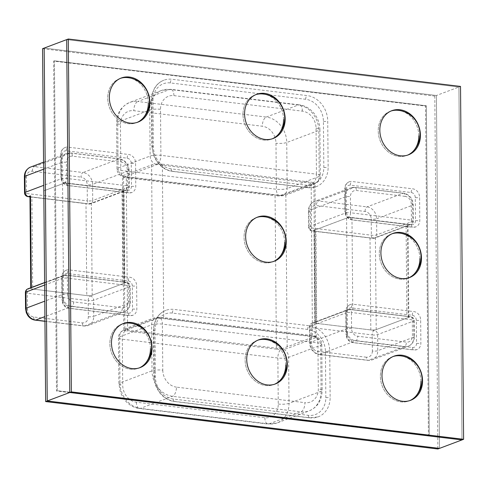 <?xml version="1.0" encoding="UTF-8"?>
<svg xmlns="http://www.w3.org/2000/svg" width="488" height="488" viewBox="0 0 488 488"><rect width="100%" height="100%" fill="white"/><g stroke="black" fill="none" stroke-linecap="round" stroke-linejoin="round"><path stroke-width="0.37" stroke-dasharray="2.44 1.83" d="M460.519 86.425L458.915 87.029L461.996 439.914L458.915 87.029L436.4 95.502L439.481 448.387L436.4 95.502L434.796 96.106L437.876 448.99M66.685 39.613L458.915 87.029L66.685 39.613M391.028 111.02A23.583 19.776 69.4 0 0 378.237 130.918A23.583 19.776 69.4 0 0 406.827 155.44A23.583 19.776 69.4 0 0 407.62 155.123A23.583 19.776 -110.6 0 1 378.237 130.918A23.583 19.776 69.4 0 1 390.217 111.301L391.821 110.697M412.726 151.664A23.583 19.776 -110.6 0 0 418.808 135.823A23.583 19.776 69.4 0 0 390.217 111.301M255.773 94.666A23.583 19.776 69.4 0 0 242.981 114.57A23.583 19.776 69.4 0 0 271.578 139.092A23.583 19.776 69.4 0 0 272.371 138.769A23.583 19.776 -110.6 0 1 242.981 114.57A23.583 19.776 69.4 0 1 254.962 94.947L256.566 94.343M277.477 135.31A23.583 19.776 -110.6 0 0 283.558 119.475A23.583 19.776 69.4 0 0 254.962 94.947M120.524 78.318A23.583 19.776 69.4 0 0 107.732 98.216A23.583 19.776 69.4 0 0 136.323 122.738A23.583 19.776 69.4 0 0 137.116 122.415A23.583 19.776 -110.6 0 1 107.732 98.216A23.583 19.776 69.4 0 1 119.712 78.599L121.317 77.995M142.221 118.962A23.583 19.776 -110.6 0 0 148.309 103.121A23.583 19.776 69.4 0 0 119.712 78.599M392.096 233.764A23.583 19.776 69.4 0 0 379.304 253.662A23.583 19.776 69.4 0 0 407.901 278.184A23.583 19.776 69.4 0 0 408.694 277.861A23.583 19.776 -110.6 0 1 379.304 253.662A23.583 19.776 69.4 0 1 391.291 234.045L392.889 233.441M413.8 274.402A23.583 19.776 -110.6 0 0 419.881 258.567A23.583 19.776 69.4 0 0 391.291 234.045M256.847 217.41A23.583 19.776 69.4 0 0 244.055 237.308A23.583 19.776 69.4 0 0 272.646 261.836A23.583 19.776 69.4 0 0 273.445 261.513A23.583 19.776 -110.6 0 1 244.055 237.308A23.583 19.776 69.4 0 1 256.035 217.691L257.64 217.087M278.544 258.054A23.583 19.776 -110.6 0 0 284.632 242.213A23.583 19.776 69.4 0 0 256.035 217.691M393.169 356.502A23.583 19.776 69.4 0 0 380.378 376.407A23.583 19.776 69.4 0 0 408.968 400.929A23.583 19.776 69.4 0 0 409.767 400.605A23.583 19.776 -110.6 0 1 380.378 376.407A23.583 19.776 69.4 0 1 392.358 356.783L393.962 356.179M414.873 397.147A23.583 19.776 -110.6 0 0 420.955 381.311A23.583 19.776 69.4 0 0 392.358 356.783M257.914 340.154A23.583 19.776 69.4 0 0 245.122 360.053A23.583 19.776 69.4 0 0 273.719 384.575A23.583 19.776 69.4 0 0 274.512 384.257A23.583 19.776 -110.6 0 1 245.122 360.053A23.583 19.776 69.4 0 1 257.109 340.435L258.707 339.831M279.618 380.799A23.583 19.776 -110.6 0 0 285.7 364.957A23.583 19.776 69.4 0 0 257.109 340.435M122.665 323.8A23.583 19.776 69.4 0 0 109.873 343.704A23.583 19.776 69.4 0 0 138.47 368.226A23.583 19.776 69.4 0 0 139.263 367.903A23.583 19.776 -110.6 0 1 109.873 343.704A23.583 19.776 69.4 0 1 121.854 324.081L123.458 323.477M144.369 364.445A23.583 19.776 -110.6 0 0 150.45 348.609A23.583 19.776 69.4 0 0 121.854 324.081M44.17 48.086L436.4 95.502L44.17 48.086M426.353 105.786L429.233 435.656L57.291 390.693L54.412 60.817L426.353 105.786L425.554 106.085L428.433 435.955L56.492 390.992L53.613 61.122L425.554 106.085L428.433 435.955L56.492 390.992L53.613 61.122L425.554 106.085L426.353 105.786L429.233 435.656L428.433 435.955L429.233 435.656L57.291 390.693L56.492 390.992L57.291 390.693L54.412 60.817L53.613 61.122L54.412 60.817L426.353 105.786M418.808 135.823A23.583 19.776 69.4 0 0 397.147 110.251M283.558 119.475A23.583 19.776 69.4 0 0 261.891 93.903M148.309 103.121A23.583 19.776 69.4 0 0 126.642 77.549M419.881 258.567A23.583 19.776 69.4 0 0 398.214 232.996M284.632 242.213A23.583 19.776 69.4 0 0 262.965 216.648M420.955 381.311A23.583 19.776 69.4 0 0 399.288 355.74M285.7 364.957A23.583 19.776 69.4 0 0 264.032 339.386M150.45 348.609A23.583 19.776 69.4 0 0 128.783 323.038M42.566 48.69L434.796 96.106M162.358 164.188L311.137 182.176A7.863 1.714 -0.5 0 1 314.986 183.616A7.863 1.714 -0.5 0 1 313.888 184.501L285.84 195.054A7.863 1.714 -0.5 0 1 275.073 195.749L276.409 349.176A7.863 1.714 179.5 0 0 287.182 348.487L315.23 337.928A7.863 1.714 179.5 0 0 316.328 337.043A7.863 1.714 179.5 0 0 312.472 335.604L163.694 317.615A7.863 1.714 179.5 0 0 152.927 318.31L124.879 328.863A7.863 1.714 179.5 0 0 123.781 329.748A7.863 1.714 179.5 0 0 127.63 331.187L126.294 177.76A7.863 1.714 -0.5 0 1 122.439 176.321A7.863 1.714 -0.5 0 1 123.537 175.436L151.585 164.877A7.863 1.714 -0.5 0 1 162.358 164.188L163.694 317.615M276.409 349.176L127.63 331.187M126.294 177.76L275.073 195.749M120.438 124.403A15.72 13.188 -110.6 0 1 133.834 110.697L262.324 126.233A15.72 13.188 -110.6 0 1 275.982 143.21L276.385 189.24A7.863 1.714 179.5 0 0 287.151 188.545A7.863 6.594 69.4 0 1 283.156 195.09A7.863 7.863 0 0 1 279.447 195.536A7.863 3.922 96.9 0 1 276.385 189.24L120.841 170.434A7.863 3.922 96.9 0 0 123.903 176.729A7.863 7.863 0 0 1 116.992 168.994L116.589 122.964C116.644 113.393 121 106.555 129.668 102.462A23.583 19.776 -110.6 0 0 117.687 122.079L118.09 168.11A7.863 6.594 -110.6 0 0 124.916 176.595A7.863 3.922 96.9 0 1 123.903 176.729L279.447 195.536A7.863 3.922 96.9 0 0 280.454 195.401A7.863 6.594 69.4 0 0 283.156 195.09L315.211 183.024A7.863 6.594 69.4 0 1 312.509 183.335L156.971 164.535L124.916 176.595L280.454 195.401L312.509 183.335A7.863 3.922 -83.1 0 0 316.45 174.161L160.912 155.355A7.863 1.714 179.5 0 0 150.145 156.044L118.09 168.11A7.863 1.714 179.5 0 0 116.992 168.994A7.863 1.714 179.5 0 0 120.841 170.434L120.438 124.403A7.863 1.714 -0.5 0 1 116.589 122.964A7.863 1.714 -0.5 0 1 117.687 122.079L149.743 110.013L150.145 156.044A7.863 6.594 -110.6 0 0 156.971 164.535A7.863 3.922 -83.1 0 0 160.912 155.355L160.509 109.324A7.863 1.714 179.5 0 0 149.743 110.013A23.583 19.776 69.4 0 1 161.723 90.396A23.583 19.776 69.4 0 1 169.83 89.457L298.314 104.987A23.583 19.776 69.4 0 1 318.804 130.455L319.207 176.485A7.863 1.714 179.5 0 0 320.305 175.601A7.863 1.714 179.5 0 0 316.45 174.161L316.053 128.131A15.72 13.188 69.4 0 0 302.389 111.154L173.905 95.617A15.72 13.188 69.4 0 0 160.509 109.324M316.053 128.131A7.863 1.714 -0.5 0 1 319.902 129.57L320.305 175.601A7.863 7.863 0 0 1 315.211 183.024A7.863 6.594 69.4 0 0 319.207 176.485L287.151 188.545L286.749 142.52L318.804 130.455A7.863 1.714 -0.5 0 0 319.902 129.57C319.805 124.05 318.152 119.011 314.937 114.466C310.722 108.879 305.525 105.676 299.327 104.853A7.863 3.922 -83.1 0 0 298.314 104.987L266.259 117.053A23.583 19.776 -110.6 0 1 286.749 142.52A7.863 1.714 179.5 0 1 275.982 143.21M278.258 404.04A7.863 1.714 179.5 0 0 289.024 403.35L288.628 357.32A7.863 6.594 -110.6 0 0 281.796 348.829L126.258 330.028L158.313 317.962L313.851 336.769L281.796 348.829A7.863 3.922 -83.1 0 0 277.855 358.009L122.317 339.203A7.863 1.714 -0.5 0 1 118.462 337.769A7.863 1.714 -0.5 0 1 119.56 336.879L151.615 324.819A7.863 1.714 -0.5 0 1 162.388 324.123L162.785 370.154A7.863 1.714 179.5 0 0 152.018 370.843L119.963 382.909L119.56 336.879A7.863 6.594 69.4 0 1 123.556 330.339A7.863 7.863 0 0 0 118.462 337.769L118.865 383.794A7.863 1.714 -0.5 0 1 119.963 382.909A23.583 19.776 -110.6 0 0 140.452 408.377L268.937 423.907A23.583 19.776 -110.6 0 0 277.044 422.968L267.93 424.041A7.863 3.922 -83.1 0 0 268.937 423.907L300.992 411.848A23.583 19.776 69.4 0 0 309.099 410.902A23.583 19.776 69.4 0 0 321.08 391.285L320.683 345.254L288.628 357.32A7.863 1.714 -0.5 0 1 277.855 358.009L278.258 404.04A15.72 13.188 -110.6 0 1 264.868 417.746L136.378 402.21A15.72 13.188 -110.6 0 1 122.72 385.233L122.317 339.203A7.863 3.922 -83.1 0 1 126.258 330.028A7.863 6.594 69.4 0 0 123.556 330.339L155.611 318.28A7.863 6.594 69.4 0 0 151.615 324.819L152.018 370.843A23.583 19.776 69.4 0 0 172.508 396.311L300.992 411.848A7.863 3.922 96.9 0 0 304.933 402.667A15.72 13.188 69.4 0 0 318.329 388.96L317.926 342.93A7.863 1.714 -0.5 0 1 321.781 344.369A7.863 1.714 -0.5 0 1 320.683 345.254A7.863 6.594 -110.6 0 0 313.851 336.769A7.863 3.922 96.9 0 1 314.864 336.635A7.863 3.922 96.9 0 1 317.926 342.93L162.388 324.123A7.863 3.922 96.9 0 0 159.32 317.828A7.863 7.863 0 0 0 155.611 318.28A7.863 6.594 69.4 0 1 158.313 317.962A7.863 3.922 96.9 0 1 159.32 317.828L314.864 336.635A7.863 7.863 0 0 1 321.781 344.369L322.178 390.4A7.863 1.714 -0.5 0 1 321.08 391.285L289.024 403.35A23.583 19.776 -110.6 0 1 277.044 422.968L309.099 410.902C317.426 407.352 321.787 400.514 322.178 390.4A7.863 1.714 -0.5 0 0 318.329 388.96M406.882 316.364L352.781 309.825A3.928 0.854 179.5 0 0 347.395 310.167L315.34 322.233A3.928 0.854 179.5 0 0 314.79 322.678A3.928 0.854 179.5 0 0 316.718 323.398L315.913 231.336A3.928 0.854 -0.5 0 1 313.985 230.617A3.928 0.854 -0.5 0 1 314.534 230.177L346.596 218.112A3.928 0.854 -0.5 0 1 351.976 217.764L406.077 224.309A3.928 0.854 -0.5 0 1 408.005 225.029A3.928 0.854 -0.5 0 1 407.456 225.468L375.4 237.534A3.928 0.854 -0.5 0 1 370.014 237.876L370.819 329.937A3.928 0.854 179.5 0 0 376.205 329.589L408.261 317.529A3.928 0.854 179.5 0 0 408.81 317.084A3.928 0.854 179.5 0 0 406.882 316.364L406.077 224.309M315.913 231.336L370.014 237.876M370.819 329.937L316.718 323.398M372.368 351.043A7.076 5.935 -110.6 0 1 366.348 357.21A3.928 1.964 -83.1 0 0 367.879 360.358A3.928 1.964 -83.1 0 0 368.379 360.296A11.004 9.229 -110.6 0 0 372.167 359.851A11.004 9.229 -110.6 0 0 377.755 350.701L377.614 334.591A3.928 3.294 -110.6 0 0 374.198 330.345A3.928 1.964 -83.1 0 0 372.228 334.933L311.368 327.576A3.928 1.964 -83.1 0 1 313.339 322.989A3.928 3.294 69.4 0 0 311.984 323.141L348.048 309.569A3.928 3.294 69.4 0 1 349.402 309.416L410.262 316.773L374.198 330.345L313.339 322.989L349.402 309.416A3.928 1.964 96.9 0 1 349.902 309.349A3.928 1.964 96.9 0 1 351.439 312.497L412.299 319.853A3.928 0.854 -0.5 0 1 414.227 320.573A3.928 0.854 -0.5 0 1 413.678 321.019L377.614 334.591A3.928 0.854 -0.5 0 1 372.228 334.933L372.368 351.043A3.928 0.854 179.5 0 0 377.755 350.701L413.818 337.129L413.678 321.019A3.928 3.294 -110.6 0 0 410.262 316.773A3.928 1.964 96.9 0 1 410.768 316.706A3.928 1.964 96.9 0 1 412.299 319.853L412.439 335.964A3.928 0.854 -0.5 0 1 414.367 336.683A3.928 0.854 -0.5 0 1 413.818 337.129A11.004 9.229 69.4 0 1 408.224 346.285L410.414 345.089C412.976 343.113 414.294 340.313 414.367 336.683L414.227 320.573A3.928 3.928 0 0 0 410.768 316.706L349.902 309.349A3.928 3.928 0 0 0 348.048 309.569A3.928 3.294 69.4 0 0 346.053 312.839A3.928 0.854 -0.5 0 1 351.439 312.497L351.58 328.607A7.076 5.935 69.4 0 0 357.722 336.244L406.412 342.131A7.076 5.935 69.4 0 0 412.439 335.964M366.348 357.21L317.651 351.323A7.076 5.935 -110.6 0 1 311.509 343.686L311.368 327.576A3.928 0.854 -0.5 0 1 309.441 326.856A3.928 3.928 0 0 1 311.984 323.141A3.928 3.294 69.4 0 0 309.99 326.411L346.053 312.839L346.193 328.949A11.004 9.229 69.4 0 0 355.752 340.837L404.442 346.724A11.004 9.229 69.4 0 0 408.224 346.285L372.167 359.851L367.879 360.358L319.189 354.471A3.928 1.964 -83.1 0 0 319.689 354.41L355.752 340.837A3.928 1.964 96.9 0 0 357.722 336.244M411.286 204.014A7.076 5.935 69.4 0 0 405.144 196.377A3.928 1.964 -83.1 0 0 403.613 193.23C408.975 193.889 412.293 199.214 412.415 200.519L413.214 204.734L413.354 220.844A3.928 3.928 0 0 1 410.811 224.559A3.928 3.294 69.4 0 1 409.462 224.718A3.928 1.964 -83.1 0 0 411.433 220.125L350.567 212.768A3.928 1.964 -83.1 0 1 348.597 217.355A3.928 3.294 -110.6 0 1 345.181 213.116L309.118 226.682A3.928 3.294 -110.6 0 0 312.534 230.928L373.399 238.284L409.462 224.718L348.597 217.355L312.534 230.928A3.928 1.964 96.9 0 1 312.027 230.995A3.928 1.964 96.9 0 1 310.496 227.847L371.362 235.204A3.928 0.854 179.5 0 0 376.742 234.862L412.805 221.29A3.928 0.854 179.5 0 0 413.354 220.844A3.928 0.854 179.5 0 0 411.433 220.125L411.286 204.014A3.928 0.854 -0.5 0 1 413.214 204.734A3.928 0.854 -0.5 0 1 412.665 205.18L376.602 218.752L376.742 234.862A3.928 3.294 69.4 0 1 374.747 238.132L410.811 224.559A3.928 3.294 69.4 0 0 412.805 221.29L412.665 205.18A11.004 9.229 69.4 0 0 403.106 193.297L354.416 187.41L318.353 200.977L367.043 206.863A11.004 9.229 -110.6 0 1 376.602 218.752A3.928 0.854 179.5 0 1 371.222 219.094L371.362 235.204A3.928 1.964 96.9 0 0 372.893 238.351A3.928 3.928 0 0 0 374.747 238.132A3.928 3.294 69.4 0 1 373.399 238.284A3.928 1.964 96.9 0 1 372.893 238.351L312.027 230.995A3.928 3.928 0 0 1 308.569 227.127A3.928 0.854 179.5 0 0 310.496 227.847L310.356 211.737A7.076 5.935 -110.6 0 1 316.383 205.57L365.073 211.456A7.076 5.935 -110.6 0 1 371.222 219.094M29.963 196.768L89.365 203.947L125.428 190.381L64.569 183.018L43.804 190.832L62.562 183.775A3.928 0.854 -0.5 0 1 67.948 183.427L122.049 189.966A3.928 0.854 -0.5 0 1 123.976 190.686A3.928 0.854 -0.5 0 1 123.427 191.131L91.372 203.197A3.928 0.854 -0.5 0 1 85.986 203.539L86.791 295.6A3.928 0.854 179.5 0 0 92.177 295.252L124.233 283.186A3.928 0.854 179.5 0 0 124.782 282.747A3.928 0.854 179.5 0 0 122.854 282.027L68.753 275.488A3.928 0.854 179.5 0 0 63.367 275.83L31.311 287.896A3.928 0.854 179.5 0 0 30.762 288.335A3.928 0.854 179.5 0 0 32.69 289.055L31.885 196.999A3.928 0.854 -0.5 0 1 29.957 196.28M86.791 295.6L32.69 289.055M31.885 196.999L85.986 203.539M29.963 196.896L88.865 204.014A3.928 1.964 96.9 0 0 89.365 203.947A3.928 3.294 69.4 0 0 90.719 203.795L126.782 190.222A3.928 3.294 69.4 0 1 125.428 190.381A3.928 1.964 -83.1 0 0 127.398 185.788L66.539 178.431A3.928 0.854 179.5 0 0 61.152 178.773L43.755 185.324M64.569 183.018A3.928 1.964 -83.1 0 0 66.539 178.431L66.398 162.321A3.928 0.854 179.5 0 0 61.012 162.663L61.152 178.773A3.928 3.294 -110.6 0 0 64.569 183.018M27.999 196.658A3.928 1.964 96.9 0 1 26.468 193.51L87.334 200.867A3.928 1.964 96.9 0 0 88.865 204.014A3.928 3.928 0 0 0 90.719 203.795A3.928 3.294 69.4 0 0 92.714 200.525L128.777 186.953A3.928 0.854 179.5 0 0 129.326 186.507A3.928 0.854 179.5 0 0 127.398 185.788L127.258 169.678A7.076 5.935 69.4 0 0 121.115 162.04L72.425 156.154A7.076 5.935 69.4 0 0 66.398 162.321M127.258 169.678A3.928 0.854 -0.5 0 1 129.186 170.397L129.326 186.507A3.928 3.928 0 0 1 126.782 190.222A3.928 3.294 69.4 0 0 128.777 186.953L128.637 170.843A11.004 9.229 69.4 0 0 119.078 158.954L70.388 153.067A11.004 9.229 69.4 0 0 66.606 153.513A11.004 9.229 69.4 0 0 61.012 162.663L43.615 169.214M44.603 282.54L64.019 275.232A3.928 3.294 69.4 0 1 65.368 275.079A3.928 1.964 96.9 0 1 65.874 275.012L126.74 282.369A3.928 1.964 96.9 0 0 126.233 282.436A3.928 3.294 -110.6 0 1 129.649 286.682L93.586 300.254A3.928 3.294 -110.6 0 0 90.17 296.009L29.31 288.646L65.368 275.079L126.233 282.436L90.17 296.009A3.928 1.964 -83.1 0 0 88.2 300.596L27.34 293.239A3.928 0.854 -0.5 0 1 25.413 292.519M27.956 288.804A3.928 3.294 69.4 0 1 29.31 288.646A3.928 1.964 -83.1 0 0 27.34 293.239L27.48 309.349A3.928 0.854 -0.5 0 1 25.553 308.63M67.545 294.27A7.076 5.935 69.4 0 0 73.694 301.907L122.384 307.794A7.076 5.935 69.4 0 0 128.411 301.627L128.271 285.517A3.928 0.854 -0.5 0 1 130.198 286.236A3.928 3.928 0 0 0 126.74 282.369A3.928 1.964 96.9 0 1 128.271 285.517L67.405 278.16A3.928 1.964 96.9 0 0 65.874 275.012A3.928 3.928 0 0 0 64.019 275.232A3.928 3.294 69.4 0 0 62.025 278.502A3.928 0.854 -0.5 0 1 67.405 278.16L67.545 294.27A3.928 0.854 179.5 0 0 62.165 294.612L44.768 301.163M353.306 342.576A7.863 6.594 -110.6 0 1 346.48 334.091L346.279 311.076A7.863 6.594 -110.6 0 1 350.268 304.536A7.863 6.594 -110.6 0 1 352.97 304.219L413.836 311.582A7.863 6.594 -110.6 0 1 420.668 320.067L420.863 343.082A7.863 6.594 -110.6 0 1 416.874 349.621A7.863 6.594 -110.6 0 1 414.172 349.939L353.306 342.576A3.142 1.568 -83.1 0 1 352.903 342.631C348.145 341.624 346.694 337.977 346.584 337.379L346.041 334.445A3.142 0.683 -0.5 0 1 346.48 334.091M352.238 219.838A7.863 6.594 -110.6 0 1 345.406 211.347L345.205 188.331A7.863 6.594 -110.6 0 1 349.201 181.792A7.863 6.594 -110.6 0 1 351.903 181.481L412.763 188.838A7.863 6.594 -110.6 0 1 419.595 197.323L419.796 220.338A7.863 6.594 -110.6 0 1 415.8 226.877A7.863 6.594 -110.6 0 1 413.098 227.194L352.238 219.838A3.142 1.568 -83.1 0 1 351.83 219.887C347.072 218.88 345.62 215.232 345.516 214.635L344.967 211.701A3.142 0.683 -0.5 0 1 345.406 211.347M69.278 308.239A7.863 6.594 -110.6 0 1 62.446 299.754L62.25 276.739A7.863 6.594 -110.6 0 1 66.24 270.2A7.863 6.594 -110.6 0 1 68.942 269.882L129.808 277.245A7.863 6.594 -110.6 0 1 136.634 285.73L136.835 308.745A7.863 6.594 -110.6 0 1 132.846 315.285A7.863 6.594 -110.6 0 1 130.143 315.602L69.278 308.239A3.142 1.568 -83.1 0 1 68.875 308.294C64.117 307.287 62.665 303.64 62.555 303.042L62.007 300.108A3.142 0.683 -0.5 0 1 62.446 299.754M68.204 185.501A7.863 6.594 -110.6 0 1 61.378 177.01L61.177 153.994A7.863 6.594 -110.6 0 1 65.172 147.455A7.863 6.594 -110.6 0 1 67.875 147.144L128.734 154.501A7.863 6.594 -110.6 0 1 135.566 162.986L135.768 186.001A7.863 6.594 -110.6 0 1 131.772 192.54A7.863 6.594 -110.6 0 1 129.07 192.858L68.204 185.501A3.142 1.568 -83.1 0 1 67.802 185.55C63.043 184.543 61.592 180.895 61.482 180.298L60.939 177.364A3.142 0.683 -0.5 0 1 61.378 177.01M172.795 171.319A23.583 19.776 -110.6 0 1 152.305 145.851L151.902 99.826A23.583 19.776 -110.6 0 1 163.883 80.209A23.583 19.776 -110.6 0 1 171.989 79.263L307.239 95.617A23.583 19.776 -110.6 0 1 327.729 121.079L328.131 167.109A23.583 19.776 -110.6 0 1 316.151 186.727A23.583 19.776 -110.6 0 1 308.044 187.673L172.795 171.319A3.142 1.568 -83.1 0 1 172.386 171.373C166.347 170.635 161.138 167.317 156.752 161.436L153.574 155.367L151.866 146.211A3.142 0.683 -0.5 0 1 152.305 145.851M174.802 401.465A23.583 19.776 -110.6 0 1 154.312 375.998L153.909 329.967A23.583 19.776 -110.6 0 1 165.889 310.35A23.583 19.776 -110.6 0 1 173.996 309.404L309.252 325.758A23.583 19.776 -110.6 0 1 329.742 351.226L330.138 397.25A23.583 19.776 -110.6 0 1 318.158 416.874A23.583 19.776 -110.6 0 1 310.051 417.813L174.802 401.465A3.142 1.568 -83.1 0 1 174.399 401.514C168.36 400.776 163.144 397.464 158.759 391.577L155.581 385.508L153.873 376.352A3.142 0.683 -0.5 0 1 154.312 375.998M312.472 335.604L311.137 182.176M151.585 164.877L152.927 318.31M285.84 195.054L287.182 348.487M315.23 337.928L313.888 184.501M124.879 328.863L123.537 175.436M302.389 111.154A7.863 3.922 -83.1 0 0 299.327 104.853L170.837 89.322A7.863 3.922 -83.1 0 0 169.83 89.457L137.775 101.516L266.259 117.053A7.863 3.922 96.9 0 0 262.324 126.233M173.905 95.617A7.863 3.922 -83.1 0 0 170.837 89.322L161.723 90.396L129.668 102.462A23.583 19.776 -110.6 0 1 137.775 101.516A7.863 3.922 96.9 0 0 133.834 110.697M264.868 417.746A7.863 3.922 -83.1 0 0 267.93 424.041L139.44 408.511A7.863 3.922 -83.1 0 0 140.452 408.377L172.508 396.311A7.863 3.922 96.9 0 0 176.449 387.13L304.933 402.667M136.378 402.21A7.863 3.922 -83.1 0 0 139.44 408.511C133.23 407.681 128.015 404.467 123.799 398.861L120.518 392.688L118.865 383.794A7.863 1.714 -0.5 0 0 122.72 385.233M162.785 370.154A15.72 13.188 69.4 0 0 176.449 387.13M351.976 217.764L352.781 309.825M408.261 317.529L407.456 225.468M315.34 322.233L314.534 230.177M346.596 218.112L347.395 310.167M375.4 237.534L376.205 329.589M351.58 328.607A3.928 0.854 179.5 0 0 346.193 328.949L310.13 342.521L309.99 326.411A3.928 0.854 -0.5 0 0 309.441 326.856L309.581 342.966A3.928 0.854 -0.5 0 1 310.13 342.521A11.004 9.229 -110.6 0 0 319.689 354.41L368.379 360.296L404.442 346.724A3.928 1.964 96.9 0 0 406.412 342.131M311.509 343.686A3.928 0.854 -0.5 0 1 309.581 342.966L310.35 347.102L311.923 350.036C313.882 352.61 316.303 354.087 319.189 354.471A3.928 1.964 -83.1 0 1 317.651 351.323M405.144 196.377L356.454 190.491A7.076 5.935 69.4 0 0 350.427 196.658A3.928 0.854 179.5 0 0 345.04 197.006L308.977 210.572L309.118 226.682A3.928 0.854 179.5 0 0 308.569 227.127L308.428 211.017A3.928 0.854 -0.5 0 1 308.977 210.572A11.004 9.229 -110.6 0 1 314.571 201.422A11.004 9.229 -110.6 0 1 318.353 200.977A3.928 1.964 96.9 0 0 316.383 205.57M310.356 211.737A3.928 0.854 -0.5 0 1 308.428 211.017C308.446 206.552 310.496 203.356 314.571 201.422L350.634 187.849A11.004 9.229 69.4 0 0 345.04 197.006L345.181 213.116A3.928 0.854 179.5 0 1 350.567 212.768L350.427 196.658M365.073 211.456A3.928 1.964 96.9 0 1 367.043 206.863L403.106 193.297A3.928 1.964 -83.1 0 1 403.613 193.23L354.922 187.343A3.928 1.964 -83.1 0 0 354.416 187.41A11.004 9.229 69.4 0 0 350.634 187.849L354.922 187.343A3.928 1.964 -83.1 0 1 356.454 190.491M67.948 183.427L68.753 275.488M122.854 282.027L122.049 189.966M62.562 183.775L63.367 275.83M91.372 203.197L92.177 295.252M124.233 283.186L123.427 191.131M31.311 287.896L31.305 287.542M121.115 162.04A3.928 1.964 -83.1 0 0 119.584 158.893C124.946 159.552 128.265 164.877 128.387 166.176L129.186 170.397A3.928 0.854 -0.5 0 1 128.637 170.843L92.574 184.415L92.714 200.525A3.928 0.854 179.5 0 1 87.334 200.867L87.187 184.757A3.928 0.854 179.5 0 0 92.574 184.415A11.004 9.229 -110.6 0 0 83.015 172.526L119.078 158.954A3.928 1.964 -83.1 0 1 119.584 158.893L70.888 153.006A3.928 1.964 -83.1 0 0 70.388 153.067L34.325 166.64L83.015 172.526A3.928 1.964 96.9 0 0 81.045 177.12A7.076 5.935 -110.6 0 1 87.187 184.757M72.425 156.154A3.928 1.964 -83.1 0 0 70.888 153.006L66.606 153.513L43.554 162.187M24.54 192.791A3.928 0.854 179.5 0 0 26.468 193.51L26.328 177.4A3.928 0.854 -0.5 0 1 24.4 176.68M26.328 177.4A7.076 5.935 -110.6 0 1 32.354 171.233L81.045 177.12M32.354 171.233A3.928 1.964 96.9 0 1 34.325 166.64A11.004 9.229 -110.6 0 0 30.543 167.079M88.34 316.706A3.928 0.854 179.5 0 0 93.727 316.358L93.586 300.254A3.928 0.854 -0.5 0 1 88.2 300.596L88.34 316.706A7.076 5.935 -110.6 0 1 82.313 322.873L33.623 316.986A7.076 5.935 -110.6 0 1 27.48 309.349M128.411 301.627A3.928 0.854 -0.5 0 1 130.339 302.346A3.928 0.854 -0.5 0 1 129.79 302.792L93.727 316.358A11.004 9.229 -110.6 0 1 88.133 325.514A11.004 9.229 -110.6 0 1 84.351 325.96L44.945 321.189M82.313 322.873A3.928 1.964 -83.1 0 0 83.844 326.021A3.928 1.964 -83.1 0 0 84.351 325.96L120.414 312.387A11.004 9.229 69.4 0 0 124.196 311.948A11.004 9.229 69.4 0 0 129.79 302.792L129.649 286.682A3.928 0.854 -0.5 0 0 130.198 286.236L130.339 302.346C130.266 305.976 128.948 308.776 126.386 310.752L124.196 311.948L88.133 325.514L83.844 326.021L44.945 321.317M33.623 316.986A3.928 1.964 -83.1 0 0 35.154 320.134M44.628 285.053L62.025 278.502L62.165 294.612A11.004 9.229 69.4 0 0 71.724 306.501L120.414 312.387A3.928 1.964 96.9 0 0 122.384 307.794M73.694 301.907A3.928 1.964 96.9 0 1 71.724 306.501L44.902 316.59M351.677 340.112A4.715 3.953 -110.6 0 1 347.578 335.018L347.377 312.003A4.715 3.953 -110.6 0 1 351.397 307.891L412.262 315.254A4.715 3.953 -110.6 0 1 416.355 320.348L416.557 343.357A4.715 3.953 -110.6 0 1 412.543 347.468L351.677 340.112A3.142 1.568 -83.1 0 0 352.903 342.631L413.769 349.988A3.142 1.568 -83.1 0 0 414.172 349.939M347.578 335.018A3.142 0.683 -0.5 0 1 346.041 334.445L345.84 311.429A3.142 0.683 -0.5 0 1 346.279 311.076M412.543 347.468A3.142 1.568 -83.1 0 0 413.769 349.988L416.874 349.621M416.557 343.357A3.142 0.683 179.5 0 0 420.863 343.082M416.355 320.348A3.142 0.683 179.5 0 0 420.668 320.067M412.262 315.254A3.142 1.568 96.9 0 1 413.836 311.582M351.397 307.891A3.142 1.568 96.9 0 1 352.97 304.219M347.377 312.003A3.142 0.683 -0.5 0 1 345.84 311.429C345.888 308.758 346.895 306.708 348.853 305.281L350.268 304.536M350.604 217.374A4.715 3.953 -110.6 0 1 346.51 212.28L346.309 189.265A4.715 3.953 -110.6 0 1 350.323 185.153L411.189 192.51A4.715 3.953 -110.6 0 1 415.288 197.603L415.489 220.619A4.715 3.953 -110.6 0 1 411.469 224.73L350.604 217.374A3.142 1.568 -83.1 0 0 351.83 219.887L412.695 227.249A3.142 1.568 -83.1 0 0 413.098 227.194M346.51 212.28A3.142 0.683 -0.5 0 1 344.967 211.701L344.766 188.685A3.142 0.683 -0.5 0 1 345.205 188.331M411.469 224.73A3.142 1.568 -83.1 0 0 412.695 227.249L415.8 226.877M415.489 220.619A3.142 0.683 179.5 0 0 419.796 220.338M415.288 197.603A3.142 0.683 179.5 0 0 419.595 197.323M411.189 192.51A3.142 1.568 96.9 0 1 412.763 188.838M350.323 185.153A3.142 1.568 96.9 0 1 351.903 181.481M346.309 189.265A3.142 0.683 -0.5 0 1 344.766 188.685C344.821 186.013 345.821 183.964 347.779 182.542L349.201 181.792M67.649 305.775A4.715 3.953 -110.6 0 1 63.55 300.681L63.348 277.666A4.715 3.953 -110.6 0 1 67.368 273.554L128.228 280.911A4.715 3.953 -110.6 0 1 132.327 286.005L132.529 309.02A4.715 3.953 -110.6 0 1 128.515 313.131L67.649 305.775A3.142 1.568 -83.1 0 0 68.875 308.294L129.735 315.651A3.142 1.568 -83.1 0 0 130.143 315.602M63.55 300.681A3.142 0.683 -0.5 0 1 62.007 300.108L61.811 277.092A3.142 0.683 -0.5 0 1 62.25 276.739M128.515 313.131A3.142 1.568 -83.1 0 0 129.735 315.651L132.846 315.285M132.529 309.02A3.142 0.683 179.5 0 0 136.835 308.745M132.327 286.005A3.142 0.683 179.5 0 0 136.634 285.73M128.228 280.911A3.142 1.568 96.9 0 1 129.808 277.245M67.368 273.554A3.142 1.568 96.9 0 1 68.942 269.882M63.348 277.666A3.142 0.683 -0.5 0 1 61.811 277.092C61.86 274.421 62.867 272.371 64.819 270.944L66.24 270.2M66.575 183.03A4.715 3.953 -110.6 0 1 62.482 177.937L62.281 154.928A4.715 3.953 -110.6 0 1 66.295 150.81L127.161 158.173A4.715 3.953 -110.6 0 1 131.26 163.266L131.461 186.282A4.715 3.953 -110.6 0 1 127.441 190.393L66.575 183.03A3.142 1.568 -83.1 0 0 67.802 185.55L128.667 192.912A3.142 1.568 -83.1 0 0 129.07 192.858M62.482 177.937A3.142 0.683 -0.5 0 1 60.939 177.364L60.738 154.348A3.142 0.683 -0.5 0 1 61.177 153.994M127.441 190.393A3.142 1.568 -83.1 0 0 128.667 192.912L131.772 192.54M131.461 186.282A3.142 0.683 179.5 0 0 135.768 186.001M131.26 163.266A3.142 0.683 179.5 0 0 135.566 162.986M127.161 158.173A3.142 1.568 96.9 0 1 128.734 154.501M66.295 150.81A3.142 1.568 96.9 0 1 67.875 147.144M62.281 154.928A3.142 0.683 -0.5 0 1 60.738 154.348C60.793 151.677 61.793 149.627 63.751 148.206L65.172 147.455M171.166 168.854A20.441 17.141 -110.6 0 1 153.409 146.784L153.006 100.754A20.441 17.141 -110.6 0 1 170.416 82.936L305.665 99.284A20.441 17.141 -110.6 0 1 323.422 121.359L323.825 167.384A20.441 17.141 -110.6 0 1 306.415 185.208L171.166 168.854A3.142 1.568 -83.1 0 0 172.386 171.373L307.641 187.727A3.142 1.568 -83.1 0 0 308.044 187.673M153.409 146.784A3.142 0.683 -0.5 0 1 151.866 146.211L151.463 100.18A3.142 0.683 -0.5 0 1 151.902 99.826M306.415 185.208A3.142 1.568 -83.1 0 0 307.641 187.727L316.151 186.727M323.825 167.384A3.142 0.683 179.5 0 0 328.131 167.109M323.422 121.359A3.142 0.683 179.5 0 0 327.729 121.079M305.665 99.284A3.142 1.568 96.9 0 1 307.239 95.617M170.416 82.936A3.142 1.568 96.9 0 1 171.989 79.263M153.006 100.754A3.142 0.683 -0.5 0 1 151.463 100.18C152.042 89.902 156.184 83.241 163.883 80.209M173.173 398.995A20.441 17.141 -110.6 0 1 155.416 376.925L155.013 330.901A20.441 17.141 -110.6 0 1 172.423 313.076L307.672 329.43A20.441 17.141 -110.6 0 1 325.429 351.5L325.832 397.531A20.441 17.141 -110.6 0 1 308.422 415.349L173.173 398.995A3.142 1.568 -83.1 0 0 174.399 401.514L309.648 417.868A3.142 1.568 -83.1 0 0 310.051 417.813M155.416 376.925A3.142 0.683 -0.5 0 1 153.873 376.352L153.47 330.321A3.142 0.683 -0.5 0 1 153.909 329.967M308.422 415.349A3.142 1.568 -83.1 0 0 309.648 417.868L318.158 416.874M325.832 397.531A3.142 0.683 179.5 0 0 330.138 397.25M325.429 351.5A3.142 0.683 179.5 0 0 329.742 351.226M307.672 329.43A3.142 1.568 96.9 0 1 309.252 325.758M172.423 313.076A3.142 1.568 96.9 0 1 173.996 309.404M155.013 330.901A3.142 0.683 -0.5 0 1 153.47 330.321C154.049 320.043 158.191 313.387 165.889 310.35M406.827 155.44L408.432 154.836M271.578 139.092L273.182 138.488M136.323 122.738L137.927 122.134M407.901 278.184L409.505 277.581M272.646 261.836L274.25 261.233M408.968 400.929L410.573 400.325M273.719 384.575L275.324 383.971M138.47 368.226L140.068 367.623M316.328 337.043L314.986 183.616M123.781 329.748L122.439 176.321M408.81 317.084L408.005 225.029M314.79 322.678L313.985 230.617M124.782 282.747L123.976 190.686M30.762 288.335L30.756 287.749"/><path stroke-width="0.73" d="M460.519 86.425L463.6 439.31L71.37 391.894L68.29 39.01L460.519 86.425M379.835 130.314A23.583 19.776 69.4 0 0 408.432 154.836A23.583 19.776 69.4 0 0 420.412 135.219A23.583 19.776 69.4 0 0 391.821 110.697A23.583 19.776 69.4 0 0 379.835 130.314M244.586 113.966A23.583 19.776 69.4 0 0 273.182 138.488A23.583 19.776 69.4 0 0 285.163 118.871A23.583 19.776 69.4 0 0 256.566 94.343A23.583 19.776 69.4 0 0 244.586 113.966M109.336 97.612A23.583 19.776 69.4 0 0 137.927 122.134A23.583 19.776 69.4 0 0 149.907 102.517A23.583 19.776 69.4 0 0 121.317 77.995A23.583 19.776 69.4 0 0 109.336 97.612M380.908 253.059A23.583 19.776 69.4 0 0 409.505 277.581A23.583 19.776 69.4 0 0 421.486 257.963A23.583 19.776 69.4 0 0 392.889 233.441A23.583 19.776 69.4 0 0 380.908 253.059M245.659 236.704A23.583 19.776 69.4 0 0 274.25 261.233A23.583 19.776 69.4 0 0 286.23 241.615A23.583 19.776 69.4 0 0 257.64 217.087A23.583 19.776 69.4 0 0 245.659 236.704M381.982 375.803A23.583 19.776 69.4 0 0 410.573 400.325A23.583 19.776 69.4 0 0 422.553 380.707A23.583 19.776 69.4 0 0 393.962 356.179A23.583 19.776 69.4 0 0 381.982 375.803M246.727 359.449A23.583 19.776 69.4 0 0 275.324 383.971A23.583 19.776 69.4 0 0 287.304 364.353A23.583 19.776 69.4 0 0 258.707 339.831A23.583 19.776 69.4 0 0 246.727 359.449M111.477 343.101A23.583 19.776 69.4 0 0 140.068 367.623A23.583 19.776 69.4 0 0 152.055 348.005A23.583 19.776 69.4 0 0 123.458 323.477A23.583 19.776 69.4 0 0 111.477 343.101M463.6 439.31L461.996 439.914L69.766 392.498L66.685 39.613L42.566 48.69L45.646 401.575L47.245 400.971L44.17 48.086L47.245 400.971L69.766 392.498L66.685 39.613L68.29 39.01M71.37 391.894L69.766 392.498L461.996 439.914L439.481 448.387L47.245 400.971L439.481 448.387L437.876 448.99L45.646 401.575M391.028 111.02A23.583 19.776 69.4 0 1 397.147 110.251A24.174 24.174 0 0 1 412.726 151.664A23.583 19.776 -110.6 0 1 407.62 155.123A23.583 19.776 69.4 0 0 418.808 135.823M255.773 94.666A23.583 19.776 69.4 0 1 261.891 93.903A24.174 24.174 0 0 1 277.477 135.31A23.583 19.776 -110.6 0 1 272.371 138.769A23.583 19.776 69.4 0 0 283.558 119.475M120.524 78.318A23.583 19.776 69.4 0 1 126.642 77.549A24.174 24.174 0 0 1 142.221 118.962A23.583 19.776 -110.6 0 1 137.116 122.415A23.583 19.776 69.4 0 0 148.309 103.121M392.096 233.764A23.583 19.776 69.4 0 1 398.214 232.996A24.174 24.174 0 0 1 413.8 274.402A23.583 19.776 -110.6 0 1 408.694 277.861A23.583 19.776 69.4 0 0 419.881 258.567M256.847 217.41A23.583 19.776 69.4 0 1 262.965 216.648A24.174 24.174 0 0 1 278.544 258.054A23.583 19.776 -110.6 0 1 273.445 261.513A23.583 19.776 69.4 0 0 284.632 242.213M393.169 356.502A23.583 19.776 69.4 0 1 399.288 355.74A24.174 24.174 0 0 1 414.873 397.147A23.583 19.776 -110.6 0 1 409.767 400.605A23.583 19.776 69.4 0 0 420.955 381.311M257.914 340.154A23.583 19.776 69.4 0 1 264.032 339.386A24.174 24.174 0 0 1 279.618 380.799A23.583 19.776 -110.6 0 1 274.512 384.257A23.583 19.776 69.4 0 0 285.7 364.957M122.665 323.8A23.583 19.776 69.4 0 1 128.783 323.038A24.174 24.174 0 0 1 144.369 364.445A23.583 19.776 -110.6 0 1 139.263 367.903A23.583 19.776 69.4 0 0 150.45 348.609M43.755 185.324L25.089 192.345A3.928 3.294 -110.6 0 0 28.505 196.591L30.506 195.84A3.928 0.854 -0.5 0 0 29.957 196.28L30.756 287.749M29.963 196.768L28.505 196.591A3.928 1.964 96.9 0 1 27.999 196.658L29.963 196.896M44.945 321.317L35.154 320.134C32.269 319.75 29.853 318.274 27.895 315.699L26.321 312.765L25.553 308.63L25.413 292.519A3.928 3.928 0 0 1 27.956 288.804A3.928 3.294 69.4 0 0 25.962 292.074L44.628 285.053M31.305 287.542L30.506 195.84M24.54 192.791L24.4 176.68A3.928 0.854 -0.5 0 1 24.949 176.235L25.089 192.345A3.928 0.854 179.5 0 0 24.54 192.791A3.928 3.928 0 0 0 27.999 196.658M24.4 176.68C24.418 172.215 26.468 169.019 30.543 167.079A11.004 9.229 -110.6 0 0 24.949 176.235L43.615 169.214M44.945 321.189L35.661 320.073A11.004 9.229 -110.6 0 1 26.102 308.184L25.962 292.074A3.928 0.854 -0.5 0 0 25.413 292.519M35.154 320.134A3.928 1.964 -83.1 0 0 35.661 320.073L44.902 316.59M25.553 308.63A3.928 0.854 -0.5 0 1 26.102 308.184L44.768 301.163M30.543 167.079L43.554 162.187M27.956 288.804L44.603 282.54"/></g></svg>
